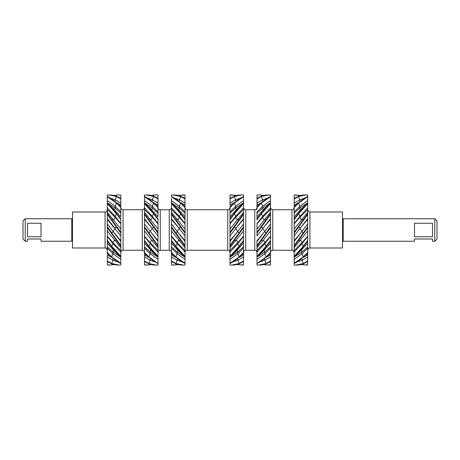 <?xml version="1.0" encoding="UTF-8"?>
<svg xmlns="http://www.w3.org/2000/svg" width="460" height="460" viewBox="0 0 460 460"><rect width="100%" height="100%" fill="white"/><g stroke="black" fill="none" stroke-linecap="round" stroke-linejoin="round"><path stroke-width="0.69" d="M25.248 241.253L23 238.999L23 221.001L25.248 218.747L25.248 241.253L27.502 241.253L27.502 238.999L40.997 238.999L40.997 241.253L71.777 241.253L71.777 218.747L25.248 218.747M434.752 218.747L437 221.001L437 238.999L434.752 241.253L434.752 218.747L343.217 218.747L343.217 241.253L414.5 241.253L414.5 238.999L432.498 238.999L432.498 241.253L434.752 241.253M27.502 223.249L27.502 236.75L40.997 236.75L40.997 223.249L27.502 223.249M157.998 246.203L157.998 250.458L157.998 245.536L144.498 226.797L144.498 240.419L144.498 236.561L144.498 240.419L144.498 236.561L150.23 243.673L157.998 252.051L157.998 256.398L149.011 246.382L144.498 240.419L144.498 246.836L144.498 242.109M157.998 235.428L157.998 240.643L157.998 232.311L144.498 213.664L144.498 212.359L157.998 229.022L157.998 232.311M144.498 241.977L144.498 252.448L149.011 257.013L157.998 263.517L157.998 261.51M114.482 240.177A1.8 0.391 -57.6 0 0 113.039 242.736L113.039 243.673L107.312 236.561L107.312 240.419L107.312 237.912M120.813 256.312L111.826 246.382A4.031 0.874 -57.6 0 1 113.039 243.673L120.813 252.051L120.813 256.979L116.299 252.413L107.312 241.27L107.312 250.251C106.087 247.049 105.558 248.411 105.064 247.997L105.064 212.002L72.502 212.002L72.502 247.997L105.064 247.997M120.813 245.968L120.813 250.458L120.813 245.536L107.312 226.797L107.312 230.977L120.813 247.641L120.813 246.336L107.312 227.689M105.064 212.002C105.558 211.588 106.087 212.951 107.312 209.748L107.312 214.463L120.813 233.203L120.813 235.997L120.813 232.311L107.312 213.664L107.312 212.359L120.813 229.022L120.813 232.311M171.499 241.977L171.499 241.27L180.487 252.413L185 256.979L185 256.398L176.013 246.382A4.031 0.874 122.4 0 1 177.232 243.673L171.499 236.561L171.499 239.942M182.861 254.932L179.268 251.683L171.499 243.213L171.499 241.27L171.499 246.836L171.499 242.109M185 264.954L185 263.241L176.013 257.013A4.031 1.616 115.9 0 1 177.232 253.782L171.499 248.118L171.499 252.448L171.499 243.213M176.013 246.382L171.499 240.419L171.499 224.003L171.499 226.797L185 245.536L185 233.203L171.499 214.463L171.499 212.359L185 229.022L185 232.311L171.499 213.664L171.499 203.021L176.013 207.586L185 218.742L185 206.868L176.013 198.956L171.499 196.483L171.499 195.046M243.501 241.977L243.501 240.419L238.987 246.382A4.031 0.874 57.6 0 0 237.768 243.673L243.501 236.561L243.501 240.419L243.501 230.793M232.139 254.932L235.733 251.683L243.501 243.213L243.501 241.27L243.501 246.836L243.501 242.109M243.127 261.705L243.501 261.067L238.987 263.534A4.031 2.11 75.3 0 0 237.768 260.268L243.501 256.916L243.501 252.448L238.987 257.013A4.031 1.616 64.1 0 0 237.768 253.782L243.501 248.118L243.501 250.458M230 235.428L230 233.203L230 235.997L230 233.203L243.501 214.463L243.501 213.756M230 246.336L243.501 227.689L243.501 230.977L230 247.641L230 235.997L243.501 218.598L243.501 214.463M270.497 213.756L270.497 214.463L257.002 233.203L257.002 235.399L257.002 232.311L270.497 213.664L270.497 212.359L257.002 229.022L257.002 232.311M270.497 227.689L257.002 246.336L257.002 250.458L257.002 245.536L270.497 226.797L270.497 224.003L270.497 240.419L270.497 236.561L270.497 240.419L265.989 246.382L257.002 256.312M262.234 251.591A4.031 1.616 -115.9 0 1 262.729 251.683L270.497 243.213L270.497 246.836L270.497 240.419M294.187 235.428L294.187 233.203L294.187 235.997L294.187 233.203L307.688 214.463L307.688 212.359L294.187 229.022L294.187 232.311L307.688 213.664L307.688 209.748C308.712 212.744 309.419 211.663 309.936 212.002L309.936 247.997C309.419 248.337 308.712 247.256 307.688 250.251L307.688 250.458M296.326 254.932L299.92 251.683L307.688 243.213L307.688 241.27L307.688 246.836L307.688 236.561L307.688 240.419L303.174 246.382A4.031 0.874 57.6 0 0 301.955 243.673L294.187 252.051L294.187 235.997L307.688 218.598L307.688 214.463M294.187 246.203L294.187 250.458L301.955 242.736L301.955 243.673L307.688 236.561L307.688 227.689L294.187 246.336L294.187 247.641L307.688 230.977M171.499 230.793L171.499 236.17L177.232 242.736L177.232 243.673L185 252.051L185 246.336L171.499 227.689M176.013 233.255L179.268 228.516L185 235.997L185 232.311M309.936 247.997L342.499 247.997L342.499 212.002L309.936 212.002M153.49 213.618L157.998 219.581L157.998 218.73L149.011 207.586L144.498 203.021L144.498 203.602L153.49 213.618A4.031 0.874 -57.6 0 1 152.271 216.327L144.498 207.949L144.498 214.463L157.998 233.203L157.998 235.997L144.498 218.598L144.498 223.905M294.187 233.203L294.187 232.311M243.501 213.664L230 232.311L230 229.022L243.501 212.359L243.501 203.021L238.987 207.586L230 218.742L230 206.868L238.987 198.956L243.501 196.483L243.501 198.49M230 233.203L230 232.311M157.998 246.244L144.498 227.689M171.499 230.977L185 247.641L185 245.536M294.187 245.536L307.688 226.797L307.688 218.598M230 245.536L243.501 226.797L243.501 218.598M414.5 223.249L414.5 236.75L432.498 236.75L432.498 223.249L414.5 223.249M237.17 219.822A1.8 0.391 57.6 0 1 235.733 217.264L235.733 216.327L230 223.439L230 213.164L230 218.73M230 229.206L230 219.581L234.514 213.618L243.501 203.688M270.497 203.602L261.51 213.618L257.002 219.581L257.002 218.73L265.989 207.586L270.497 203.021L270.497 214.032M301.358 219.822A1.8 0.391 57.6 0 1 299.92 217.264L299.92 216.327L307.688 207.949L307.688 203.021L303.174 207.586L294.187 218.73L294.187 206.868L303.174 198.956L307.688 196.483L307.688 198.49M294.187 229.206L294.187 219.581L298.701 213.618A4.031 0.874 57.6 0 0 299.92 216.327L294.187 223.439L294.187 218.023M307.688 203.688L298.701 213.618M177.83 219.822A1.8 0.391 122.4 0 0 179.268 217.264L179.268 216.327L185 223.439L185 213.164L179.268 207.949L171.499 202.837L171.499 198.49M171.499 203.688L180.487 213.618L185 219.581L185 222.088M107.312 203.602L116.299 213.618L120.813 219.581L120.813 218.73L111.826 207.586L107.312 203.021L107.312 214.032M234.514 213.618A4.031 0.874 57.6 0 0 235.733 216.327L243.501 207.949M243.501 213.796L243.501 209.541L235.733 217.264L230 223.83M261.51 213.618A4.031 0.874 -122.4 0 0 262.729 216.327L270.497 207.949M270.497 209.541L262.729 217.264L262.729 216.327L257.002 223.439L257.002 229.206M257.002 219.581L257.002 220.058M307.688 213.796L307.688 207.949M180.487 213.618A4.031 0.874 122.4 0 1 179.268 216.327L171.499 207.949M185 229.206L185 223.83L179.268 217.264L171.499 209.541L171.499 214.032M185 223.83L185 219.581M144.498 203.602L144.498 207.949M150.834 219.822A1.8 0.391 -57.6 0 0 152.271 217.264L157.998 223.83L157.998 219.581L157.998 223.439L152.271 216.327L152.271 217.264L144.498 209.541L144.498 214.032M157.998 223.83L157.998 229.206M116.299 213.618A4.031 0.874 -57.6 0 1 115.08 216.327L107.312 207.949M107.312 209.541L115.08 217.264L115.08 216.327L120.813 223.439L120.813 229.206M120.813 219.581L120.813 223.439L120.813 219.581M236.342 209.748A1.8 0.719 64.1 0 1 235.733 207.949L235.733 206.218L243.501 200.658L243.501 195.046M230 207.552L234.514 202.986L243.501 196.759M270.497 196.759L261.51 202.986L257.002 207.552L257.002 206.868L265.989 198.956L270.497 196.483L270.497 202.837L262.729 207.949A1.8 0.719 -115.9 0 0 263.344 209.748M300.535 209.748A1.8 0.719 64.1 0 1 299.92 207.949L299.92 206.218L307.688 200.658L307.688 195.046M294.187 207.552L298.701 202.986L307.688 196.759M171.499 196.759L180.487 202.986L185 207.552M144.498 196.759L153.49 202.986L157.998 207.552L157.998 206.868L149.011 198.956L144.498 196.483L144.498 202.837L152.271 207.949A1.8 0.719 -64.1 0 1 151.656 209.748M107.312 196.759L116.299 202.986L120.813 207.552L120.813 206.868L111.826 198.956L107.312 196.483L107.312 202.837L115.08 207.949A1.8 0.719 -64.1 0 1 114.465 209.748M234.514 202.986A4.031 1.616 64.1 0 0 235.733 206.218L230 211.882M238.263 208.409A4.031 1.616 64.1 0 1 237.768 208.317L230 216.786M237.768 208.317L241.362 205.068M243.501 206.155L243.501 204.079M230 213.164L235.733 207.949L243.501 202.837L243.501 200.658M261.51 202.986A4.031 1.616 -115.9 0 0 262.729 206.218L270.497 200.658M257.002 216.786L257.002 213.164L262.729 207.949L262.729 206.218L257.002 211.882L257.002 216.786L264.77 208.317L268.358 205.068M270.497 206.155L270.497 205.488M257.002 207.552L257.002 209.541M257.002 218.73L257.002 213.164M298.701 202.986A4.031 1.616 64.1 0 0 299.92 206.218L294.187 211.882M302.45 208.409A4.031 1.616 64.1 0 1 301.955 208.317L294.187 216.786L294.187 213.164L294.187 217.89M301.955 208.317L305.549 205.068M294.187 213.164L299.92 207.949L307.688 202.837L307.688 200.658M178.658 209.748A1.8 0.719 115.9 0 0 179.268 207.949L179.268 206.218L171.499 200.658M176.738 208.409A4.031 1.616 115.9 0 0 177.232 208.317L173.638 205.068M177.232 208.317L185 216.786M180.487 202.986A4.031 1.616 115.9 0 1 179.268 206.218L185 211.882M153.49 202.986A4.031 1.616 -64.1 0 1 152.271 206.218L144.498 200.658M157.998 216.786L157.998 213.164L152.271 207.949L152.271 206.218L157.998 211.882L157.998 216.786L150.23 208.317L146.642 205.068M157.998 207.552L157.998 211.882L157.998 207.552M116.299 202.986A4.031 1.616 -64.1 0 1 115.08 206.218L107.312 200.658M120.813 216.786L120.813 213.164L115.08 207.949L115.08 206.218L120.813 211.882L120.813 216.786L113.039 208.317L109.451 205.068M120.813 207.552L120.813 211.882L120.813 207.552M230 198.524C233.03 196.615 236.026 195.454 238.987 195.052L241.88 194.902L234.514 196.466L230 198.933L230 194.977L236.75 195.5M243.501 194.977L241.88 194.902M268.881 194.902L261.51 196.466L257.002 198.933L257.002 198.524C260.032 196.615 263.028 195.454 265.989 195.052L270.497 195.046M294.187 198.524C297.217 196.615 300.213 195.454 303.174 195.052L306.067 194.902L298.701 196.466L294.187 198.933L294.187 194.977L300.938 195.5M307.688 194.977L306.067 194.902M179.268 201.411L179.268 199.732L185 203.084L185 194.977L178.25 195.5M171.499 194.977L176.013 195.052C178.974 195.454 181.97 196.615 185 198.524M173.121 194.902L180.487 196.466L185 198.933M146.119 194.902L153.49 196.466L157.998 198.933L157.998 198.524C154.968 196.615 151.972 195.454 149.011 195.052L144.498 195.046M108.934 194.902L116.299 196.466L120.813 198.933L120.813 198.524C117.783 196.615 114.787 195.454 111.826 195.052L107.312 195.046M235.733 201.411L235.733 199.732L230 203.084L230 198.933M231.708 205.091L230 206.563M234.324 202.618L230 205.068L230 203.084M234.514 196.466A4.031 2.11 75.3 0 0 235.733 199.732L240.022 198.289M261.51 196.466A4.031 2.11 -104.7 0 0 262.729 199.732L267.018 198.289M270.497 194.977L270.497 196.483M258.71 205.091L257.002 206.563M262.729 201.411L262.729 199.732L257.002 203.084L257.002 206.868M257.002 198.933L257.002 203.084M299.92 201.411L299.92 199.732L294.187 203.084L294.187 198.933M295.895 205.091L294.187 206.563M298.511 202.618L294.187 205.068L294.187 203.084M298.701 196.466A4.031 2.11 75.3 0 0 299.92 199.732L304.209 198.289M180.487 196.466A4.031 2.11 104.7 0 1 179.268 199.732L174.978 198.289M171.499 200.911L171.499 202.325M183.293 205.091L185 206.563M185 208.42L185 208.886M180.677 202.618L185 205.068L185 203.084M153.49 196.466A4.031 2.11 -75.3 0 1 152.271 199.732L147.982 198.289M144.498 194.977L144.498 196.483M152.271 201.411L152.271 199.732L157.998 203.084L157.998 206.868M157.998 198.933L157.998 203.084M156.291 205.091L157.998 206.563M157.998 208.886L157.998 208.42M116.299 196.466A4.031 2.11 -75.3 0 1 115.08 199.732L110.791 198.289M107.312 194.977L107.312 196.483M107.312 197.834L107.312 200.272M115.08 201.411L115.08 199.732L120.813 203.084L120.813 206.868M120.813 198.933L120.813 203.084M119.1 205.091L120.813 206.563M120.813 208.886L120.813 208.42M230 195.046L232.254 194.902M257.002 195.046L259.25 194.902L257.002 195.046L257.002 198.524M263.752 195.5L259.25 194.902M294.187 195.046L296.441 194.902M185 195.046L182.746 194.902M157.998 195.046L155.75 194.902L157.998 195.046L157.998 198.524M155.75 194.902L151.248 195.5M120.813 195.046L118.559 194.902L120.813 195.046L120.813 198.524M118.559 194.902L114.063 195.5M230.374 198.294L230 198.381M270.497 198.524L270.497 199.91M257.376 198.294L257.002 198.381M294.561 198.294L294.187 198.381M184.627 198.294L185 198.381M185 202.233L185 200.761M144.498 198.524L144.498 199.91M157.625 198.294L157.998 198.381M157.998 200.761L157.998 202.233M120.439 198.294L120.813 198.381M120.813 200.761L120.813 202.233M230 198.49L230 196.483M230 201.095L230 201.819M243.501 207.19L243.501 206.563M270.497 206.563L270.497 207.184M257.002 196.483L257.002 198.49M294.187 198.49L294.187 196.483M307.688 208.886L307.688 208.42M307.688 207.19L307.688 206.563M185 198.49L185 196.483M157.998 196.483L157.998 198.49M157.998 202.325L157.998 201.698M107.312 206.563L107.312 207.184M120.813 196.483L120.813 198.49M120.813 202.325L120.813 201.698M294.187 206.155L294.187 205.488M185 206.155L185 205.488M230 209.541L230 211.37M294.187 209.541L294.187 211.37M307.688 229.022L307.688 232.311M185 209.541L185 211.37M157.998 212.106L157.998 209.541M120.813 212.106L120.813 209.541M230 223.439L230 222.088M157.998 223.439L157.998 220.058M144.498 250.458L144.498 248.118L150.23 253.782L157.998 259.342L157.998 263.241M243.501 254.512L243.501 253.845M270.497 253.845L270.497 254.512M307.688 254.512L307.688 253.845M171.499 254.512L171.499 253.845M144.498 256.599L144.498 256.979M144.498 253.845L144.498 254.512M236.75 264.5L243.501 265.023L243.501 261.619M241.247 265.098L243.501 264.954M268.249 265.098L270.497 264.954L265.989 264.948L263.752 264.5M300.938 264.5L307.688 265.023L307.688 243.213M305.434 265.098L307.688 264.954M173.754 265.098L171.499 264.954L176.013 264.948L178.25 264.5M151.248 264.5L149.011 264.948L144.498 264.954L146.751 265.098M114.063 264.5L111.826 264.948L107.312 264.954L109.566 265.098M243.501 263.517L243.501 261.51M270.497 261.51L270.497 263.517M307.688 263.517L307.688 261.51M171.499 263.517L171.499 261.51M144.498 261.51L144.498 263.517M107.312 261.51L107.312 263.517M107.312 258.905L107.312 257.675M120.813 252.81L120.813 253.437M238.987 263.534L231.621 265.098L230 265.023L230 257.163L237.768 252.051A1.8 0.719 64.1 0 0 237.153 250.251M231.621 265.098L234.514 264.948C237.475 264.546 240.471 263.385 243.501 261.476M257.002 264.954L258.618 265.098L265.989 263.534L270.497 261.067L270.497 264.954M270.497 261.476C267.467 263.385 264.471 264.546 261.51 264.948L258.618 265.098M307.688 261.476C304.658 263.385 301.662 264.546 298.701 264.948L295.809 265.098L303.174 263.534L307.688 261.067M295.809 265.098L294.187 265.023L294.187 257.163L301.955 252.051A1.8 0.719 64.1 0 0 301.346 250.251M171.873 261.705L171.499 261.067L176.013 263.534L183.379 265.098L185 265.023M171.499 261.476C174.53 263.385 177.525 264.546 180.487 264.948L183.379 265.098M157.998 264.954L156.383 265.098L149.011 263.534L144.498 261.067L144.498 264.954M156.383 265.098L153.49 264.948C150.529 264.546 147.528 263.385 144.498 261.476M120.813 264.954L119.192 265.098L111.826 263.534L107.312 261.067L107.312 264.954M119.192 265.098L116.299 264.948C113.338 264.546 110.343 263.385 107.312 261.476M230 261.476L230 260.09M270.123 261.705L270.497 261.619M270.497 257.767L270.497 259.239M307.315 261.705L307.688 261.619M307.688 259.239L307.688 257.767M171.499 264.954L171.499 261.619M144.871 261.705L144.498 261.619M107.686 261.705L107.312 261.619M107.312 257.767L107.312 259.239M238.987 257.013L230 263.241M230 263.517L234.514 261.044L243.501 253.132M257.002 261.51L257.002 263.517L265.989 257.013L270.497 252.448L270.497 253.132L261.51 261.044L257.002 263.517L257.002 265.023M294.187 263.241L303.174 257.013L307.688 252.448M294.187 263.517L298.701 261.044L307.688 253.132M176.013 257.013L171.499 252.448L171.499 248.118M176.013 263.534A4.031 2.11 104.7 0 1 177.232 260.268L171.499 256.916L171.499 252.448M171.499 253.132L180.487 261.044L185 263.517M157.998 265.023L157.998 263.517L153.49 261.044L144.498 253.132L144.498 252.448M120.813 265.023L120.813 263.241L111.826 257.013L107.312 252.448L107.312 253.132L116.299 261.044L120.813 263.517L120.813 261.51M237.768 258.589L237.768 260.268L233.479 261.711M243.501 261.067L243.501 256.916M241.793 254.909L243.501 253.437M268.789 254.909L270.497 253.437M264.77 258.589L264.77 260.268L270.497 256.916L270.497 261.067M266.173 257.381L270.497 254.932L270.497 256.916M265.989 263.534A4.031 2.11 -104.7 0 0 264.77 260.268L260.481 261.711M303.174 263.534A4.031 2.11 75.3 0 0 301.955 260.268L297.666 261.711M301.955 258.589L301.955 260.268L307.688 256.916M305.98 254.909L307.688 253.437M307.688 251.114L307.688 251.58M173.207 254.909L171.499 253.437M171.499 261.067L171.499 256.916M177.232 258.589L177.232 260.268L181.522 261.711M146.211 254.909L144.498 253.437M150.23 258.589L150.23 260.268L144.498 256.916L144.498 261.067M148.821 257.381L144.498 254.932L144.498 256.916M149.011 263.534A4.031 2.11 -75.3 0 1 150.23 260.268L154.52 261.711M157.998 259.089L157.998 257.675M109.02 254.909L107.312 253.437M113.039 258.589L113.039 260.268L107.312 256.916L107.312 261.067M111.636 257.381L107.312 254.932L107.312 256.916M111.826 263.534A4.031 2.11 -75.3 0 1 113.039 260.268L117.334 261.711M238.987 246.382L230 256.398L230 246.203M243.501 241.27L234.514 252.413L230 256.979L230 256.398M270.497 243.213L270.497 241.258L261.51 252.413L257.002 256.979L257.002 252.051L264.77 243.673L270.497 236.561M303.174 246.382L294.187 256.398L294.187 252.051M294.187 256.979L298.701 252.413L307.688 241.27M171.499 241.27L171.499 240.419M144.498 241.27L153.49 252.413L157.998 256.979L157.998 256.312M115.575 251.591A4.031 1.616 -64.1 0 0 115.08 251.683L107.312 243.213L107.312 240.419L111.826 246.382M243.501 252.448L243.501 246.836L237.768 252.051L237.768 253.782L230 259.342M230 253.845L230 254.512M243.501 246.836L243.501 243.213M264.155 250.251A1.8 0.719 -115.9 0 1 264.77 252.051L264.77 253.782L270.497 248.118L270.497 252.448M265.989 257.013A4.031 1.616 -115.9 0 0 264.77 253.782L257.002 259.342L257.002 257.163L264.77 252.051L270.497 246.836L270.497 248.118M257.002 259.342L257.002 263.241M262.729 251.683L259.141 254.932M303.174 257.013A4.031 1.616 64.1 0 0 301.955 253.782L294.187 259.342M307.688 246.836L301.955 252.051L301.955 253.782L307.688 248.118M177.842 250.251A1.8 0.719 115.9 0 0 177.232 252.051L177.232 253.782L185 259.342L185 257.163L177.232 252.051L171.499 246.836M185 263.241L185 259.342M185 253.845L185 254.512M152.766 251.591A4.031 1.616 -64.1 0 0 152.271 251.683L144.498 243.213M152.271 251.683L155.859 254.932M150.845 250.251A1.8 0.719 -64.1 0 0 150.23 252.051L157.998 257.163L157.998 259.342M113.654 250.251A1.8 0.719 -64.1 0 0 113.039 252.051L113.039 253.782L107.312 248.118L107.312 252.448M107.312 243.213L107.312 246.836L113.039 252.051L120.813 257.163L120.813 263.241M115.08 251.683L118.674 254.932M111.826 257.013A4.031 1.616 -64.1 0 1 113.039 253.782L120.813 259.342M120.813 253.845L120.813 255.921M243.501 227.689L243.501 224.601M307.688 227.689L307.688 226.797M230 250.458L237.768 242.736L237.768 243.673L230 252.051M243.501 240.419L243.501 236.561M261.556 240.304A4.031 0.874 -122.4 0 1 262.729 240.931L270.497 230.977M270.497 230.793L270.497 236.17L264.77 242.736L264.77 243.673A4.031 0.874 -122.4 0 1 265.989 246.382M262.729 240.931L257.002 247.641L257.002 246.336M257.002 246.203L257.002 252.051M307.688 240.419L307.688 236.561M300.518 240.177A1.8 0.391 57.6 0 1 301.955 242.736L307.688 236.17L307.688 230.793M185 256.398L185 252.051M178.67 240.177A1.8 0.391 122.4 0 0 177.232 242.736L185 250.458L185 245.968M153.445 240.304A4.031 0.874 -57.6 0 0 152.271 240.931L144.498 230.977M144.498 230.793L144.498 236.17L150.23 242.736L150.23 243.673A4.031 0.874 -57.6 0 0 149.011 246.382M152.271 240.931L157.998 247.641L157.998 246.336M151.668 240.177A1.8 0.391 -57.6 0 0 150.23 242.736L157.998 250.458L157.998 252.051M107.312 230.793L107.312 240.419M107.312 236.17L113.039 242.736L120.813 250.458L120.813 252.051M238.987 233.255L237.768 231.483L230 240.643L230 236.095M270.497 214.463L270.497 223.905M294.187 219.581L294.187 223.439M307.688 209.541L299.92 217.264L294.187 223.83L294.187 229.022M303.174 233.255L301.955 231.483L294.187 240.643L294.187 236.095M171.499 224.572L171.499 214.463M153.49 226.745L150.23 231.483L157.998 240.643L157.998 245.536M120.813 235.428L120.813 245.536M116.299 226.745L113.039 231.483L107.312 224.003L107.312 226.797L107.312 219.357L107.312 223.905M107.312 214.463L107.312 219.357L120.813 235.997M157.998 241.402L144.498 224.003L144.498 226.797L144.498 219.357L152.271 228.516M144.498 214.463L144.498 218.598M185 241.402L177.232 231.483L185 240.643L185 236.095M261.51 226.745L264.77 231.483L257.002 240.643L257.002 245.536M257.002 233.203L257.002 235.997L270.497 218.598M264.166 219.822A1.8 0.391 -122.4 0 1 262.729 217.264L257.002 223.83L257.002 229.022M301.955 231.483L299.92 228.516L307.688 219.357L307.688 224.003L294.187 241.402M120.813 240.643L113.039 231.483L120.813 241.402M115.08 228.516L107.312 218.598M180.487 226.745L179.268 228.516L171.499 218.598M177.232 231.483L171.499 224.003M270.497 224.003L257.002 241.402M230 241.402L243.501 224.003M171.499 252.5C171.315 251.085 170.568 250.332 169.251 250.251L169.251 209.748L160.252 209.748L160.252 250.251C158.936 250.332 158.183 251.085 157.998 252.5M144.498 252.5C144.313 251.085 143.566 250.332 142.249 250.251L142.249 209.748L123.061 209.748L123.061 250.251C121.745 250.332 120.997 251.085 120.813 252.5M257.002 252.5C256.019 249.538 255.375 250.614 254.748 250.251L254.748 209.748L245.749 209.748L245.749 250.251C245.122 250.614 244.484 249.538 243.501 252.5M230 252.5C229.017 249.538 228.378 250.614 227.752 250.251L227.752 209.748L187.249 209.748L187.249 250.251C185.932 250.332 185.184 251.085 185 252.5M294.187 252.5C293.204 249.538 292.566 250.614 291.939 250.251L291.939 209.748L272.751 209.748L272.751 250.251C272.124 250.614 271.48 249.538 270.497 252.5M238.947 219.696A4.031 0.874 57.6 0 1 237.768 219.069M264.77 219.069A4.031 0.874 -122.4 0 0 265.943 219.696M303.157 219.667A4.031 0.874 57.6 0 1 301.955 219.069M176.053 219.696A4.031 0.874 122.4 0 0 177.232 219.069M150.23 219.069A4.031 0.874 -57.6 0 1 149.034 219.667M113.039 219.069A4.031 0.874 -57.6 0 1 111.866 219.696M120.813 223.83L115.08 217.264A1.8 0.391 -57.6 0 1 113.643 219.822M264.77 208.317A4.031 1.616 -115.9 0 0 265.265 208.409M150.23 208.317A4.031 1.616 -64.1 0 1 149.736 208.409M113.039 208.317A4.031 1.616 -64.1 0 1 112.55 208.409M261.326 202.618L257.002 205.068M153.674 202.618L157.998 205.068M116.489 202.618L120.813 205.068M234.732 196.138A4.031 2.283 90 0 1 234.514 195.052M261.51 195.052A4.031 2.283 -90 0 0 261.734 196.138M298.919 196.138A4.031 2.283 90 0 1 298.701 195.052M180.268 196.138A4.031 2.283 90 0 0 180.487 195.052M153.49 195.052A4.031 2.283 -90 0 1 153.266 196.138M116.299 195.052A4.031 2.283 -90 0 1 116.075 196.138M238.987 264.948A4.031 2.283 90 0 0 238.769 263.862M265.765 263.862A4.031 2.283 -90 0 1 265.989 264.948M303.174 264.948A4.031 2.283 90 0 0 302.956 263.862M176.013 264.948A4.031 2.283 90 0 1 176.232 263.862M149.236 263.862A4.031 2.283 -90 0 0 149.011 264.948M112.044 263.862A4.031 2.283 -90 0 0 111.826 264.948M239.177 257.381L243.501 254.932M303.364 257.381L307.688 254.932M175.823 257.381L171.499 254.932M235.733 251.683A4.031 1.616 64.1 0 0 235.238 251.591M299.92 251.683A4.031 1.616 64.1 0 0 299.425 251.591M179.268 251.683A4.031 1.616 115.9 0 1 179.762 251.591M144.498 246.836L150.23 252.051L150.23 253.782A4.031 1.616 -64.1 0 0 149.011 257.013M235.733 240.931A4.031 0.874 57.6 0 0 234.554 240.304M243.501 236.17L237.768 242.736A1.8 0.391 57.6 0 0 236.331 240.177M263.333 240.177A1.8 0.391 -122.4 0 1 264.77 242.736L257.002 250.458M299.92 240.931A4.031 0.874 57.6 0 0 298.741 240.304M179.268 240.931A4.031 0.874 122.4 0 1 180.446 240.304M116.282 240.333A4.031 0.874 -57.6 0 0 115.08 240.931M113.039 231.483L111.826 233.255M150.23 231.483L149.011 233.255M179.268 228.516L171.499 219.357M299.92 228.516L298.701 226.745M264.77 231.483L265.989 233.255M262.729 228.516L270.497 219.357M237.768 231.483L235.733 228.516L243.501 219.357M235.733 228.516L234.514 226.745M72.502 219.472L71.777 219.472M343.217 219.472L342.499 219.472M142.249 250.251L123.061 250.251M169.251 250.251L160.252 250.251M227.752 250.251L187.249 250.251M254.748 250.251L245.749 250.251M291.939 250.251L272.751 250.251M187.249 209.748C185.932 209.668 185.184 208.915 185 207.5M291.939 209.748C292.566 209.386 293.204 210.461 294.187 207.5M272.751 209.748C272.124 209.386 271.48 210.461 270.497 207.5M254.748 209.748C255.375 209.386 256.019 210.461 257.002 207.5M227.752 209.748C228.378 209.386 229.017 210.461 230 207.5M245.749 209.748C245.122 209.386 244.484 210.461 243.501 207.5M169.251 209.748C170.568 209.668 171.315 208.915 171.499 207.5M123.061 209.748C121.745 209.668 120.997 208.915 120.813 207.5M142.249 209.748C143.566 209.668 144.313 208.915 144.498 207.5M160.252 209.748C158.936 209.668 158.183 208.915 157.998 207.5M343.217 240.528L342.499 240.528M72.502 240.528L71.777 240.528"/></g></svg>
